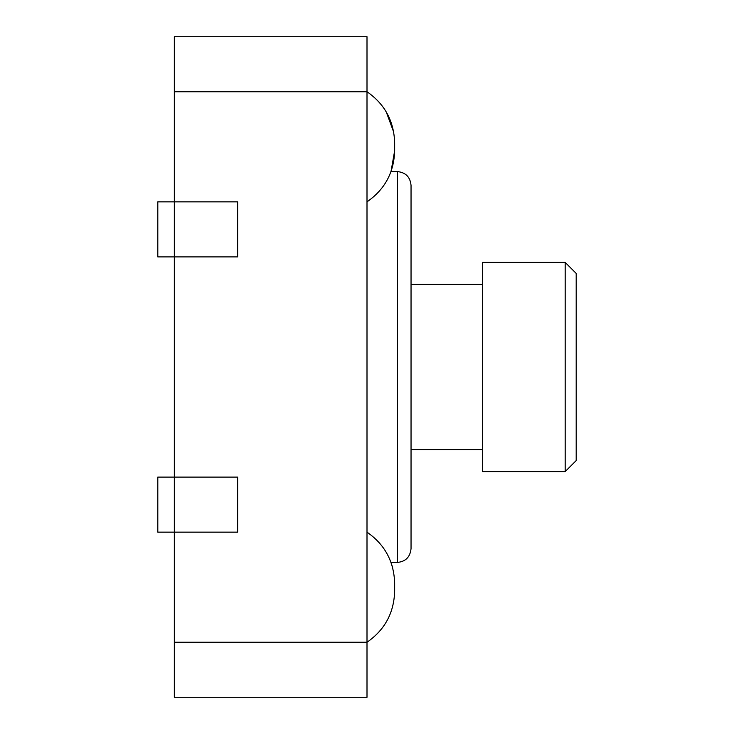 <?xml version="1.0" encoding="UTF-8"?>
<svg xmlns="http://www.w3.org/2000/svg" width="734" height="734" viewBox="0 0 734 734"><rect width="100%" height="100%" fill="white"/><g stroke="black" fill="none" stroke-linecap="round" stroke-linejoin="round"><path stroke-width="1.1" d="M367 201.85C384.763 189.546 393.984 172.527 394.653 150.8L391.011 171.572L397.277 171.572L397.277 562.428C405.563 561.684 410.15 557.097 411.04 548.665L411.04 185.335C410.223 176.977 405.636 172.389 397.277 171.572M576.19 460.585L576.19 273.415L565.18 262.405L565.18 471.595L576.19 460.585M565.18 262.405L482.605 262.405L482.605 471.595L565.18 471.595M411.04 185.335L411.04 284.425L482.605 284.425M411.04 284.425L411.04 548.665M411.04 449.575L482.605 449.575M174.325 642.25L367 642.25L367 697.3L174.325 697.3L174.325 532.15L157.81 532.15L157.81 477.1L237.632 477.1L237.632 532.15L174.325 532.15L174.325 256.9L237.632 256.9L237.632 201.85L174.325 201.85L174.325 256.9L157.81 256.9L157.81 201.85L174.325 201.85L174.325 91.75L367 91.75L367 36.7L174.325 36.7L174.325 91.75M367 532.15C384.763 544.454 393.974 561.464 394.653 583.2L394.653 591.2C393.984 612.927 384.763 629.946 367 642.25L367 91.75C384.763 104.054 393.984 121.073 394.653 142.8L394.653 150.8L394.653 142.8M392.754 568.088L391.011 562.428L397.277 562.428M386.249 111.917L393.745 132.285M367 642.25C384.763 629.946 393.984 612.927 394.653 591.2L394.653 583.2M394.553 579.576L394.653 582.466"/></g></svg>

